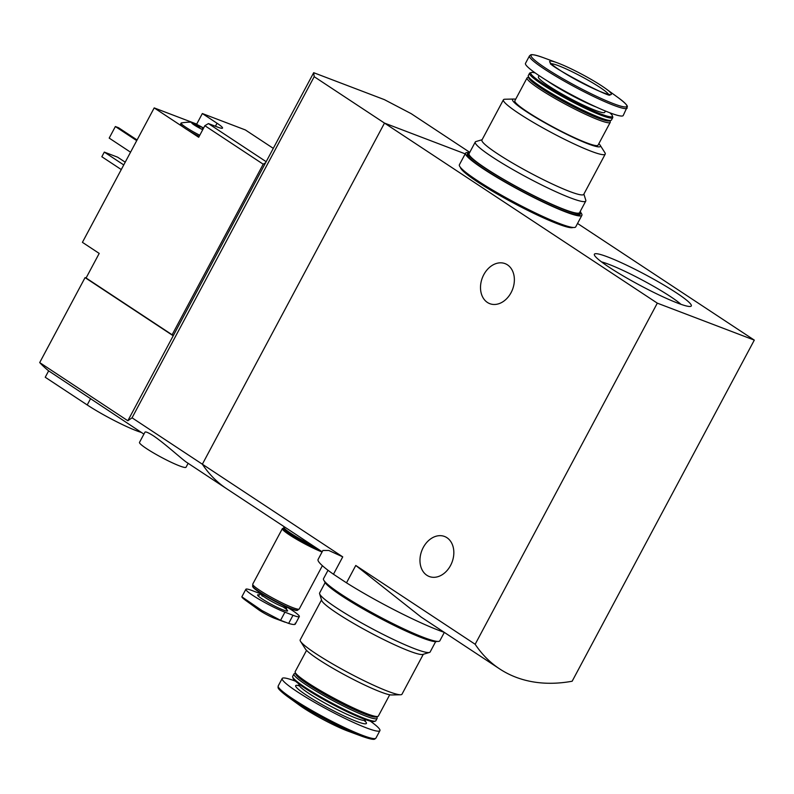 <?xml version="1.0" encoding="UTF-8"?>
<svg xmlns="http://www.w3.org/2000/svg" width="794" height="794" viewBox="0 0 794 794"><rect width="100%" height="100%" fill="white"/><g stroke="black" fill="none" stroke-linecap="round" stroke-linejoin="round"><path stroke-width="1.19" d="M609.187 267.25A54.935 5.975 28.1 0 0 658.037 294.495A54.935 5.975 28.1 0 0 690.711 306.375A54.935 5.975 28.1 0 0 645.661 274.813A54.935 5.975 28.1 0 0 594.369 254.943A54.935 5.975 28.1 0 0 609.187 267.25M754.3 340.12L657.313 303.149L475.169 644.271A197.815 127.943 123.4 0 0 499.585 668.866A197.815 127.943 123.4 0 0 572.156 681.232L754.3 340.12L577.546 223.461M657.313 303.149L384.495 123.09L465.205 153.857L384.495 123.09L202.361 464.212A197.815 127.943 123.4 0 0 226.776 488.806A197.815 127.943 -56.6 0 1 202.361 464.212L132.052 417.813L127.844 420.751L39.7 362.58A197.815 127.943 -56.6 0 0 48.652 370.858L45.238 377.249L87.211 404.95A39.561 4.307 -151.9 0 0 141.362 432.442M318.096 559.442A79.787 8.674 28.1 0 0 333.47 574.241L342.74 556.862L328.825 550.49L322.88 550.47L318.096 559.442M333.47 574.241L346.502 582.836L355.772 565.467L421.177 617.117L499.585 668.866M346.502 582.836A79.787 8.674 28.1 0 0 444.293 632.371M342.74 556.862L202.361 464.212L384.495 123.09L314.196 76.69L313.69 72.701L127.844 420.751M475.169 644.271L355.772 565.467M511.078 292.649A21.428 16.178 110.9 0 1 489.809 303.675A21.428 16.178 110.9 0 1 482.325 277.89A21.428 16.178 110.9 0 1 505.073 263.628A21.428 16.178 110.9 0 1 511.078 292.649M450.545 565.487A21.428 16.178 110.9 0 1 429.266 576.513A21.428 16.178 110.9 0 1 421.783 550.728A21.428 16.178 110.9 0 1 444.531 536.466A21.428 16.178 110.9 0 1 450.545 565.487M680.944 304.301A49.288 5.36 28.1 0 0 642.733 280.302A49.288 5.36 28.1 0 0 601.534 261.901M515.683 99.23A49.784 5.419 28.1 0 0 513.817 99.042L504.905 99.24A57.694 6.273 28.1 0 0 503.416 99.796A57.694 6.273 28.1 0 0 551.354 132.509A57.694 6.273 28.1 0 0 605.207 154.145A57.694 6.273 28.1 0 0 604.849 152.607L600.056 145.084A49.784 5.419 28.1 0 0 598.855 143.645M605.207 154.145L583.729 194.381A57.694 6.273 -151.9 0 1 529.876 172.735A57.694 6.273 -151.9 0 1 481.938 140.022L503.416 99.796M513.817 99.042A49.784 5.419 28.1 0 0 553.904 127.745A49.784 5.419 28.1 0 0 600.056 145.084M528.596 77.256L527.573 77.564A47.144 5.131 28.1 0 0 527.057 77.921L514.859 100.759A47.144 5.131 28.1 0 0 554.033 127.497A47.144 5.131 28.1 0 0 598.041 145.173L610.239 122.336A47.144 5.131 28.1 0 0 610.249 121.71L609.931 120.688M527.057 77.921A47.144 5.131 28.1 0 0 566.231 104.649A47.144 5.131 28.1 0 0 610.239 122.336M535.176 72.919A46.211 5.032 28.1 0 0 531.315 72.512L530.064 72.889A47.144 5.131 28.1 0 0 529.558 73.246L528.288 75.609A47.144 5.131 28.1 0 0 528.278 76.234L528.824 78.001A45.824 4.982 28.1 0 0 566.916 103.369A45.824 4.982 28.1 0 0 609.187 120.906L610.953 120.38A47.144 5.131 28.1 0 0 611.469 120.023L612.73 117.661A47.144 5.131 28.1 0 0 612.75 117.036L612.363 115.785A46.211 5.032 28.1 0 0 609.881 112.798M528.278 76.234A47.144 5.131 28.1 0 0 567.462 102.337A47.144 5.131 28.1 0 0 610.953 120.38M529.558 73.246A47.144 5.131 28.1 0 0 568.722 99.975A47.144 5.131 28.1 0 0 612.73 117.661M531.315 72.512A46.211 5.032 28.1 0 0 569.209 99.071A46.211 5.032 28.1 0 0 612.363 115.785M539.116 75.629L538.421 76.929A37.586 4.089 28.1 0 0 569.655 98.238A37.586 4.089 28.1 0 0 604.73 112.341L605.425 111.041M529.469 55.908L525.499 63.341A55.391 6.024 28.1 0 0 571.521 94.744A55.391 6.024 28.1 0 0 623.221 115.517L627.359 106.585C627.2 106.446 628.481 105.384 618.218 97.682A54.3 5.905 28.1 0 1 609.425 102.059A54.3 5.905 28.1 0 1 544.356 67.311A54.3 5.905 28.1 0 1 543.106 57.575C530.997 53.327 530.829 54.985 530.62 54.925L529.469 55.908A55.391 6.024 28.1 0 0 575.491 87.31A55.391 6.024 28.1 0 0 627.191 108.083M558.291 63.183A34.946 3.801 28.1 0 0 557.467 62.875A34.946 3.801 28.1 0 0 558.281 69.147A34.946 3.801 28.1 0 0 600.155 91.509A34.946 3.801 28.1 0 0 605.812 88.69A34.946 3.801 28.1 0 0 558.291 63.183M482.097 139.724L475.943 141.55A62.637 6.818 28.1 0 0 475.259 142.037A62.637 6.818 28.1 0 0 492.131 156.904A62.637 6.818 28.1 0 0 550.699 189.329A62.637 6.818 28.1 0 0 585.774 201.041A62.637 6.818 28.1 0 0 585.793 200.207L583.888 194.073M475.259 142.037L469.085 153.599A62.637 6.818 28.1 0 0 485.948 168.467A62.637 6.818 28.1 0 0 544.525 200.892A62.637 6.818 28.1 0 0 579.6 212.603L585.774 201.041M460.421 167.375A63.957 6.957 28.1 0 0 513.658 203.115A63.957 6.957 28.1 0 0 572.97 227.471M468.311 152.607A65.942 7.176 28.1 0 0 465.562 153.202L459.389 164.765A65.942 7.176 28.1 0 0 514.175 202.152A65.942 7.176 28.1 0 0 575.719 226.876L581.893 215.313A65.942 7.176 28.1 0 0 580.851 212.703M465.562 153.202A65.942 7.176 28.1 0 0 520.348 190.59A65.942 7.176 28.1 0 0 581.893 215.313M313.69 72.701L384.405 99.647L411.183 113.661L469.76 152.329A63.957 6.957 28.1 0 0 467.924 152.974L467.309 154.135A63.957 6.957 28.1 0 0 520.447 190.391A63.957 6.957 28.1 0 0 580.146 214.38L580.761 213.229A63.957 6.957 28.1 0 0 580.265 211.363M467.924 152.974A63.957 6.957 28.1 0 0 521.062 189.24A63.957 6.957 28.1 0 0 580.761 213.229M195.264 125.65L195.671 124.886L193.994 123.259A9.23 1.002 28.1 0 0 192.744 122.832A9.23 1.002 28.1 0 0 191.791 123.03A9.23 1.002 28.1 0 0 192.039 123.328A9.23 1.002 28.1 0 0 194.212 124.976A9.23 1.002 28.1 0 0 197.914 127.209A9.23 1.002 28.1 0 0 202.728 129.7M202.252 129.472L202.748 128.549L201.835 127.06A9.23 1.002 28.1 0 0 193.994 123.259L193.468 124.053L193.994 123.259M203.592 128.082A9.23 1.002 28.1 0 0 201.835 127.06L199.661 126.822L195.671 124.886M266.169 161.698L208.425 123.586L204.862 125.7L198.689 137.273L187.88 130.137A18.461 2.005 -151.9 0 0 199.145 136.409M173.469 335.296L172.119 334.78L263.201 164.209L204.862 125.7M263.201 164.209L265.573 162.79M273.285 148.359L245.376 129.948L202.341 113.542L196.565 124.36M208.425 123.586L217.516 127.05A20.446 2.223 -151.9 0 0 222.538 128.092A20.446 2.223 -151.9 0 0 217.03 123.239L202.341 113.542M172.119 334.78L86.08 277.989L99.2 253.415L82.417 242.339L154.195 107.905L183.464 127.219A18.461 2.005 -151.9 0 1 180.496 124.221L181.121 123.06A18.461 2.005 28.1 0 0 186.084 127.447A18.461 2.005 28.1 0 0 199.76 135.248M187.344 462.763C183.622 460.798 165.202 443.707 153.441 435.837C148.329 432.591 145.491 431.38 144.935 432.214L139.496 442.387A26.371 2.868 28.1 0 0 146.602 448.65A26.371 2.868 28.1 0 0 171.256 462.307A26.371 2.868 28.1 0 0 186.034 467.239L188.128 463.309M143.912 434.12L48.652 370.858M154.195 107.905L196.704 124.102M86.08 277.989L85.067 277.612L39.7 362.58M85.067 277.612L173.211 335.783M132.052 417.813L314.196 76.69M137.074 139.962L118.604 127.765L115.368 126.534L109.195 138.096L130.544 152.19M115.368 126.534L136.727 140.627M125.214 162.184L117.641 157.192L104.312 152.101L101.84 156.736L121.274 169.559M104.312 152.101L123.745 164.934M183.464 127.219A18.461 2.005 28.1 0 0 185.468 128.608A18.461 2.005 28.1 0 0 187.88 130.137M192.744 122.832C192.029 121.919 188.228 121.948 181.32 122.921A18.461 2.005 28.1 0 0 181.121 123.06M241.852 596.82L261.96 610.556L280.58 620.322L288.659 623.409C293.83 624.957 295.993 624.898 295.13 623.201M242.567 597.892A31.224 3.394 28.1 0 0 246.051 600.671L258.457 609.653A11.87 1.29 28.1 0 0 274.873 618.427L285.165 622.228M261.96 610.556A31.224 3.394 28.1 0 1 246.051 600.671L242.14 597.475M287.627 607.47A25.716 2.799 -151.9 0 1 299.318 616.581A25.716 2.799 -151.9 0 1 293.006 615.271L284.927 612.184A25.716 2.799 -151.9 0 1 259.449 599.5A25.716 2.799 -151.9 0 1 245.872 589.277A25.716 2.799 -151.9 0 1 252.184 590.577L260.273 593.664A25.716 2.799 -151.9 0 1 260.958 593.932A14.51 1.578 28.1 0 0 273.007 602.15A14.51 1.578 28.1 0 0 286.555 607.589L286.565 609.663M253.008 585.019L252.601 585.774A25.716 2.799 28.1 0 0 252.591 586.121L252.79 586.746A25.249 2.749 28.1 0 0 273.771 600.721A25.249 2.749 28.1 0 0 297.065 610.388L297.69 610.199A25.716 2.799 28.1 0 0 297.968 610L298.375 609.236M252.591 586.121A25.716 2.799 28.1 0 0 273.97 600.363A25.716 2.799 28.1 0 0 297.69 610.199M284.014 528.03L283.537 528.169A25.716 2.799 28.1 0 0 283.26 528.367A26.371 2.868 28.1 0 0 282.366 528.635L252.73 584.146A26.371 2.868 28.1 0 0 274.645 599.093A26.371 2.868 28.1 0 0 299.259 608.988L322.384 565.685M282.366 528.635A26.371 2.868 28.1 0 0 296.063 538.987A26.371 2.868 28.1 0 0 322.066 551.999M320.071 550.391A25.716 2.799 28.1 0 1 295.477 537.786A25.716 2.799 28.1 0 1 283.26 528.367L282.942 528.943A25.716 2.799 28.1 0 0 296.609 539.215A25.716 2.799 28.1 0 0 322.116 551.909M284.153 526.68L283.875 527.206A25.716 2.799 28.1 0 0 283.865 527.553L284.133 528.437A25.061 2.729 28.1 0 0 316.469 548.009M283.865 527.553A25.716 2.799 28.1 0 0 313.144 545.815M423.311 654.276L401.992 694.204A57.694 6.273 -151.9 0 1 400.513 694.76A57.694 6.273 -151.9 0 1 348.139 672.558A57.694 6.273 -151.9 0 1 300.559 641.393A57.694 6.273 -151.9 0 1 300.201 639.855L321.52 599.927M319.615 593.793L321.659 600.393A57.694 6.273 28.1 0 0 337.212 613.325A57.694 6.273 28.1 0 0 388.534 641.939A57.694 6.273 28.1 0 0 422.845 654.415L429.465 652.45A62.637 6.818 -151.9 0 1 392.216 638.892A62.637 6.818 -151.9 0 1 336.497 607.827A62.637 6.818 -151.9 0 1 319.615 593.793A62.637 6.818 -151.9 0 1 319.635 592.959L325.143 582.637M400.513 694.76L391.591 694.958A49.784 5.419 -151.9 0 1 346.402 675.813A49.784 5.419 -151.9 0 1 305.353 648.916L300.559 641.393M389.725 694.77L378.351 716.079A47.144 5.131 -151.9 0 1 377.835 716.436A47.144 5.131 -151.9 0 1 334.343 698.392A47.144 5.131 -151.9 0 1 295.16 672.29A47.144 5.131 -151.9 0 1 295.169 671.664L306.553 650.355M377.835 716.436L376.068 716.962A45.824 4.982 -151.9 0 1 333.798 699.425A45.824 4.982 -151.9 0 1 295.705 674.056L295.16 672.29M376.813 716.744L377.13 717.766A47.144 5.131 -151.9 0 1 377.12 718.391A47.144 5.131 -151.9 0 1 333.113 700.705A47.144 5.131 -151.9 0 1 293.939 673.977A47.144 5.131 -151.9 0 1 294.455 673.62L295.477 673.312M377.12 718.391L375.85 720.754A47.144 5.131 -151.9 0 1 375.344 721.111A47.144 5.131 -151.9 0 1 331.852 703.067A47.144 5.131 -151.9 0 1 292.658 676.964A47.144 5.131 -151.9 0 1 292.678 676.339L293.939 673.977M375.344 721.111L374.093 721.488A46.211 5.032 -151.9 0 1 331.465 703.802A46.211 5.032 -151.9 0 1 293.046 678.215L292.658 676.964M370.232 721.081A55.391 6.024 -151.9 0 1 379.909 730.659A55.391 6.024 -151.9 0 1 328.21 709.886A55.391 6.024 -151.9 0 1 282.188 678.483A55.391 6.024 -151.9 0 1 295.527 681.202M362.302 736.425L347.941 731.125A34.946 3.801 -151.9 0 1 299.596 705.31L287.19 696.318A54.3 5.905 -151.9 0 0 362.302 736.425C374.411 740.673 374.579 739.016 374.788 739.075L375.939 738.092A55.391 6.024 -151.9 0 1 324.24 717.319A55.391 6.024 -151.9 0 1 278.218 685.917L278.049 687.415C278.208 687.554 276.927 688.616 287.19 696.318M435.658 641.641L430.149 651.963A62.637 6.818 -151.9 0 1 429.465 652.45M444.332 632.401L439.846 640.798A65.942 7.176 -151.9 0 1 378.301 616.065A65.942 7.176 -151.9 0 1 323.515 578.687L328.011 570.271M437.097 641.393A63.957 6.957 -151.9 0 1 377.785 617.037A63.957 6.957 -151.9 0 1 324.557 581.297M547.403 80.948A37.586 4.089 28.1 0 0 596.403 107.111M608.522 94.307A32.971 3.583 28.1 0 0 588.82 80.601A32.971 3.583 28.1 0 0 558.619 65.753A32.971 3.583 28.1 0 0 551.304 63.758M90.625 398.558L87.211 404.95M217.03 123.239L215.422 126.256M199.105 127.864L199.661 126.822M259.549 595.034A16.982 1.846 28.1 0 0 264.184 600.234A16.982 1.846 28.1 0 0 284.312 610.388A16.982 1.846 28.1 0 0 282.872 606.805M263.648 596.542A16.982 1.846 28.1 0 0 261.792 595.788M284.927 612.184L280.58 620.322M293.006 615.271L288.659 623.409M365.607 719.652L365.359 720.098A37.586 4.089 -151.9 0 1 330.284 706.005A37.586 4.089 -151.9 0 1 299.05 684.696L299.298 684.239M364.416 720.466A40.057 4.357 -151.9 0 1 330.195 709.052A40.057 4.357 -151.9 0 1 298.296 685.47M322.185 551.78L187.334 462.783M557.467 62.875L543.106 57.575M605.812 88.69L618.218 97.682M550.52 64.076L550.629 62.954C544.912 64.165 615.767 101.027 609.554 94.417L608.69 95.131M261.206 593.446L259.231 595.063M245.872 589.277L241.842 596.81M299.318 616.581L295.299 624.114M299.358 685.808L297.899 685.619L299.05 684.696M365.359 720.098L365.24 721.577L364.267 720.466M282.188 678.483L278.218 685.917M379.909 730.659L375.939 738.092"/></g></svg>
